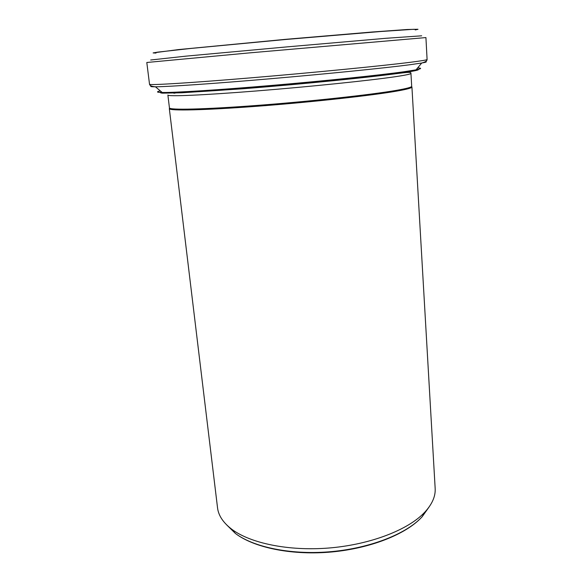 <?xml version="1.0" encoding="UTF-8"?>
<svg xmlns="http://www.w3.org/2000/svg" width="582" height="582" viewBox="0 0 582 582"><rect width="100%" height="100%" fill="white"/><g stroke="black" fill="none" stroke-linecap="round" stroke-linejoin="round"><path stroke-width="0.87" d="M410.943 73.361L411.692 86.267C411.787 87.205 406.607 88.588 396.146 90.406C371.112 94.757 310.963 101.348 257.491 105.393C203.926 109.46 169.1 110.173 169.435 107.888L167.885 95.048C167.47 96.692 202.332 95.281 256.08 90.988C309.733 86.718 370.137 80.454 395.294 76.708C405.807 75.143 411.023 74.03 410.943 73.361C411.03 72.044 409.597 71.942 396.611 73.652M396.371 91.17C406.84 89.337 412.027 87.947 411.925 86.98L435.161 488.393C435.642 496.184 432.23 504.063 424.933 512.036L422.59 514.386C405.123 531.191 367.911 544.999 328.022 548.084C288.134 551.161 250.325 543.188 231.796 529.271C223.204 522.716 218.454 515.565 217.537 507.817L169.326 108.638C168.998 110.966 203.875 110.289 257.528 106.23C311.079 102.185 371.316 95.564 396.371 91.17M417.847 29.26L407.24 29.5L371.942 32.032L285.413 39.35L178.39 49.594L153.277 52.875M226.667 524.891L235.441 533.483C253.461 547.073 289.989 554.835 328.459 551.874C366.929 548.899 402.846 535.505 419.826 519.122L422.096 516.831L429.203 506.82M173.909 93.266L177.197 92.684M401.354 72.677L404.694 72.67M160.319 90.894C156.005 91.854 156.638 92.385 162.218 92.487C174.804 92.705 218.585 89.977 272.332 85.379C326.051 80.789 380.242 75.114 404.243 71.717L416.065 69.833C421.535 68.741 422.066 68.109 417.65 67.927M416.676 69.098C421.521 69.498 416.705 70.749 402.235 72.852C374.081 76.919 301.883 84.194 242.432 88.799L181.94 92.778L162.589 93.164C159.941 92.931 159.577 92.494 161.49 91.869M415.199 29.929L418.007 29.296L413.336 29.311L380.373 31.537L285.42 39.503L190.569 48.473L157.729 52.125L153.124 52.933L156.005 53.064M150.665 60.004L186.298 56.112L286.089 46.967L385.924 38.296L421.681 35.815M425.5 61.583C427.312 61.787 426.06 62.267 421.732 63.023L409.481 64.791C384.542 68.05 327.448 73.834 270.812 78.716C214.14 83.612 168.271 86.74 155.438 86.791C151.044 86.813 149.72 86.558 151.473 86.041M410.208 62.31C421.564 60.87 427.188 59.931 427.093 59.495L425.922 37.575L248.303 52.991L146.802 62.485L149.53 84.266C148.89 85.416 188.604 83.051 250.769 77.857C312.832 72.67 382.301 65.839 410.208 62.31M424.933 512.036L422.096 516.831L419.782 519.195C402.562 535.949 366.776 549.277 328.495 552.245C290.2 555.17 253.803 547.451 235.441 533.483L231.796 529.271M427.093 59.495C427.064 60.899 425.275 62.078 421.732 63.023L416.065 69.833L403.632 72.328C379.253 76.118 325.68 81.676 272.434 86.238C219.101 90.661 176.055 93.666 162.218 92.487L155.438 86.791C151.778 86.485 149.807 85.649 149.53 84.266"/></g></svg>
